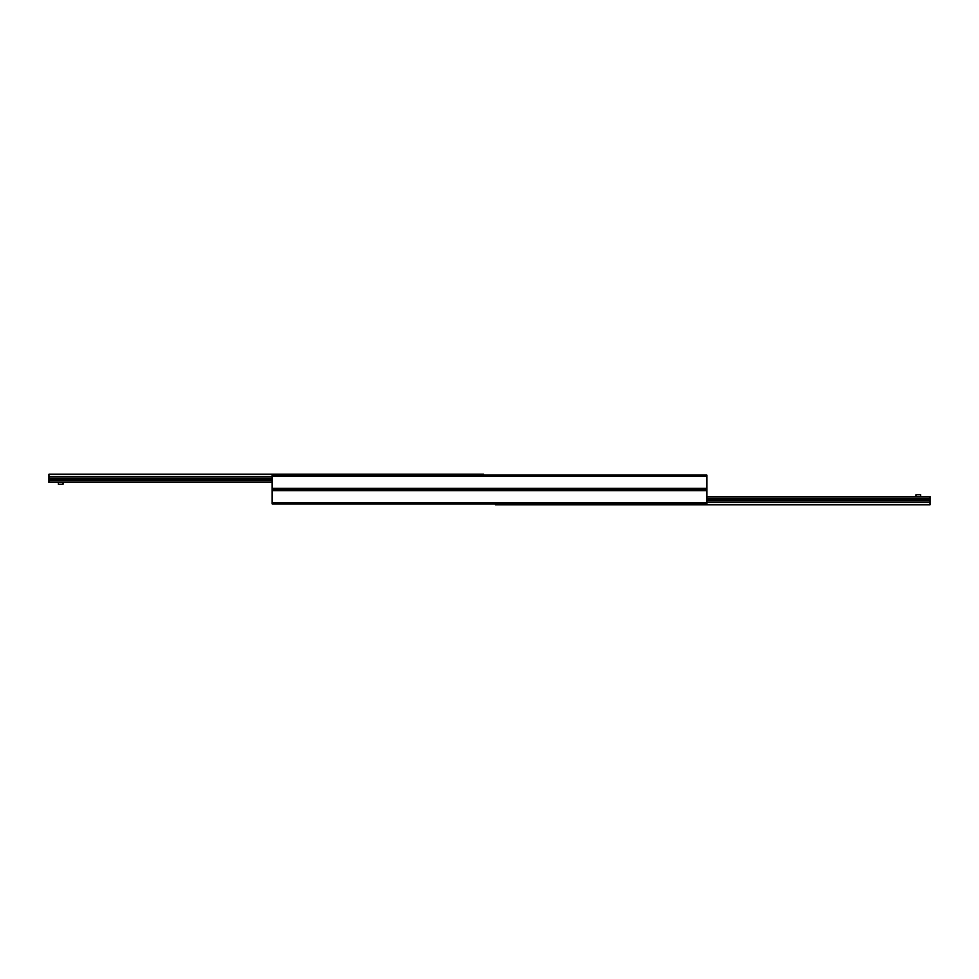 <?xml version="1.0" encoding="UTF-8"?>
<svg xmlns="http://www.w3.org/2000/svg" width="979" height="979" viewBox="0 0 979 979"><rect width="100%" height="100%" fill="white"/><g stroke="black" fill="none" stroke-linecap="round" stroke-linejoin="round"><path stroke-width="1.47" d="M272.162 503.952L706.838 503.952L706.838 475.048L272.162 475.048L272.162 489.5L706.838 489.5L272.162 489.5L272.162 503.952M483.626 475.048L483.626 474.228L48.95 474.228L48.95 482.451L272.162 482.451M495.374 503.952L495.374 504.772L930.05 504.772L930.05 496.549L706.838 496.549M920.652 496.549L920.652 494.787L915.952 494.787L915.952 496.549M58.336 482.451L58.336 484.213L63.06 484.213L63.06 482.451M63.035 482.451L63.035 484.213M272.162 502.778L706.838 502.778M272.162 490.675L706.838 490.675M272.162 488.325L706.838 488.325M272.162 476.222L706.838 476.222M483.626 474.46L48.95 474.46M272.162 476.81L48.95 476.81M272.162 476.944L48.95 476.944M272.162 478.584L48.95 478.584M272.162 478.927L48.95 478.927M272.162 480.102L48.95 480.102M272.162 480.444L48.95 480.444M272.162 482.084L48.95 482.084M495.374 504.54L930.05 504.54M706.838 502.19L930.05 502.19M706.838 502.056L930.05 502.056M706.838 500.416L930.05 500.416M706.838 500.073L930.05 500.073M706.838 498.898L930.05 498.898M706.838 498.556L930.05 498.556M706.838 496.916L930.05 496.916"/></g></svg>
